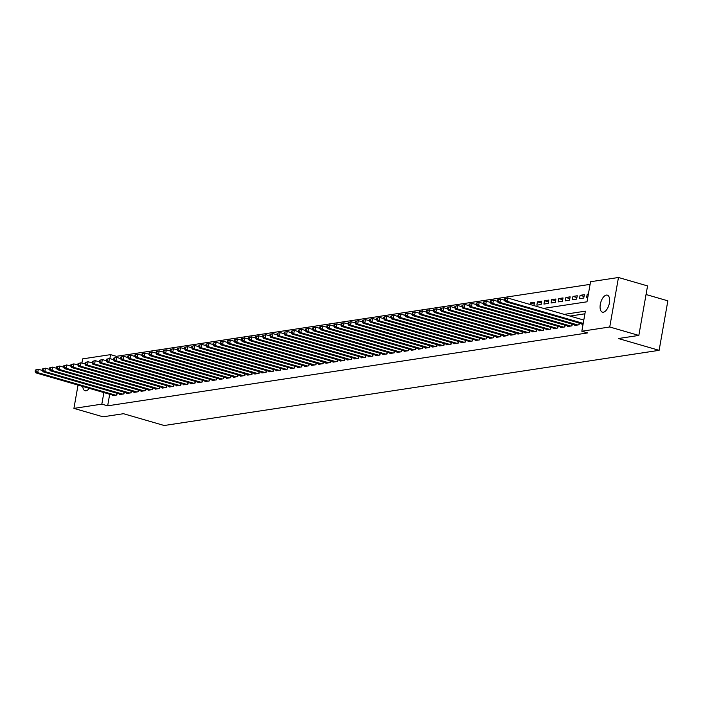 <?xml version="1.0" encoding="UTF-8"?>
<svg xmlns="http://www.w3.org/2000/svg" width="703" height="703" viewBox="0 0 703 703"><rect width="100%" height="100%" fill="white"/><g stroke="black" fill="none" stroke-linecap="round" stroke-linejoin="round"><path stroke-width="1.05" d="M603.35 312.211A8.858 4.28 106.2 0 1 602.392 312.15A8.858 4.28 106.2 0 1 600.503 303.397A8.858 4.28 106.2 0 1 606.373 295.084A8.858 4.28 106.2 0 1 607.33 295.137A8.858 4.28 106.2 0 1 609.22 303.898A8.858 4.28 106.2 0 1 603.35 312.211M89.29 388.346A8.858 4.28 106.2 0 1 86.021 390.789A8.858 4.28 106.2 0 1 85.063 390.736A8.858 4.28 106.2 0 1 82.769 386.457M646.048 294.513L667.85 300.831L659.124 350.331L164.194 425.508L123.464 413.707L103.016 416.809L73.92 408.381L78.033 385.086M81.917 363.064L82.655 358.873L110.564 354.637L109.861 358.6M590.089 284.372L116.382 356.324L110.564 354.637M543.568 308.397L587.023 301.798L590.555 281.727L618.473 277.492L609.738 326.992L581.829 331.236L585.371 311.165L564.21 314.382M609.738 326.992L638.834 335.428L647.56 285.919L618.473 277.492M581.987 323.828L581.891 324.355L583.077 324.171M574.869 324.909L574.782 325.436L579.044 324.786L579.351 323.064M567.76 325.99L567.673 326.517L571.934 325.867L572.242 324.145M560.651 327.071L560.555 327.598L564.825 326.948L565.133 325.225M553.542 328.152L553.446 328.67L557.716 328.029L558.015 326.306M546.433 329.232L546.336 329.751L550.607 329.109L550.906 327.387M539.315 330.313L539.227 330.832L543.489 330.19L543.797 328.468M532.206 331.394L532.118 331.913L536.38 331.262L536.688 329.549M525.097 332.475L525 332.994L529.271 332.343L529.57 330.63M517.988 333.556L517.891 334.074L522.162 333.424L522.461 331.711M510.87 334.628L510.782 335.155L515.044 334.505L515.352 332.791M503.761 335.709L503.673 336.236L507.935 335.586L508.243 333.872M496.652 336.79L496.555 337.317L500.826 336.667L501.125 334.953M489.543 337.871L489.446 338.398L493.717 337.748L494.016 336.025M482.434 338.951L482.337 339.479L486.608 338.828L486.907 337.106M475.316 340.032L475.228 340.56L479.49 339.909L479.798 338.187M468.207 341.113L468.119 341.632L472.381 340.99L472.688 339.268M461.098 342.194L461.001 342.713L465.272 342.071L465.571 340.349M453.989 343.275L453.892 343.793L458.163 343.152L458.461 341.43M446.871 344.356L446.783 344.874L451.045 344.224L451.352 342.51M439.762 345.437L439.674 345.955L443.936 345.305L444.243 343.591M432.653 346.517L432.556 347.036L436.827 346.386L437.125 344.672M425.543 347.59L425.447 348.117L429.718 347.467L430.016 345.753M418.434 348.67L418.338 349.198L422.608 348.547L422.907 346.834M411.317 349.751L411.229 350.279L415.491 349.628L415.798 347.915M404.207 350.832L404.12 351.359L408.381 350.709L408.689 348.987M397.098 351.913L397.002 352.44L401.272 351.79L401.571 350.068M389.989 352.994L389.893 353.521L394.163 352.871L394.462 351.149M382.871 354.075L382.784 354.593L387.045 353.952L387.353 352.229M375.762 355.156L375.674 355.674L379.936 355.033L380.244 353.31M368.653 356.236L368.557 356.755L372.827 356.113L373.126 354.391M361.544 357.317L361.447 357.836L365.718 357.186L366.017 355.472M354.435 358.398L354.338 358.917L358.609 358.266L358.908 356.553M347.317 359.479L347.229 359.998L351.491 359.347L351.799 357.634M340.208 360.551L340.12 361.078L344.382 360.428L344.69 358.715M333.099 361.632L333.002 362.159L337.273 361.509L337.572 359.795M325.99 362.713L325.893 363.24L330.164 362.59L330.463 360.876M318.872 363.794L318.784 364.321L323.046 363.671L323.354 361.948M311.763 364.875L311.675 365.402L315.937 364.752L316.245 363.029M304.654 365.955L304.557 366.483L308.828 365.832L309.127 364.11M297.545 367.036L297.448 367.555L301.719 366.913L302.018 365.191M290.427 368.117L290.339 368.636L294.61 367.994L294.909 366.272M283.318 369.198L283.23 369.716L287.492 369.075L287.799 367.353M276.209 370.279L276.121 370.797L280.383 370.147L280.69 368.434M269.1 371.36L269.003 371.878L273.274 371.228L273.572 369.514M261.991 372.441L261.894 372.959L266.165 372.309L266.463 370.595M254.873 373.513L254.785 374.04L259.047 373.39L259.354 371.676M247.764 374.594L247.676 375.121L251.938 374.471L252.245 372.757M240.654 375.674L240.558 376.202L244.829 375.551L245.127 373.838M233.545 376.755L233.449 377.283L237.719 376.632L238.018 374.91M226.428 377.836L226.34 378.363L230.61 377.713L230.909 375.991M219.318 378.917L219.231 379.444L223.492 378.794L223.8 377.072M212.209 379.998L212.121 380.516L216.383 379.875L216.691 378.152M205.1 381.079L205.004 381.597L209.274 380.956L209.573 379.233M197.991 382.16L197.894 382.678L202.165 382.037L202.464 380.314M190.873 383.24L190.785 383.759L195.047 383.109L195.355 381.395M183.764 384.321L183.676 384.84L187.938 384.19L188.246 382.476M176.655 385.402L176.558 385.921L180.829 385.27L181.128 383.557M169.546 386.474L169.449 387.002L173.72 386.351L174.019 384.638M162.428 387.555L162.34 388.082L166.611 387.432L166.91 385.719M155.319 388.636L155.231 389.163L159.493 388.513L159.801 386.799M148.21 389.717L148.122 390.244L152.384 389.594L152.692 387.871M141.101 390.798L141.004 391.325L145.275 390.675L145.574 388.952M133.992 391.879L133.895 392.406L138.166 391.756L138.465 390.033M126.874 392.959L126.786 393.478L131.048 392.836L131.356 391.114M119.765 394.04L119.677 394.559L123.939 393.917L124.246 392.195M527.399 303.714L526.538 303.459M534.262 304.039L530.308 302.888L534.579 302.246L533.911 305.594M541.372 302.958L537.426 301.807L541.688 301.165L541.099 304.504L536.837 305.155L537.426 301.807M548.481 301.877L544.535 300.726L548.797 300.084L548.208 303.424L543.946 304.074L544.535 300.726M555.598 300.796L551.644 299.654L555.915 299.003L555.326 302.343L551.055 302.993L551.644 299.654M562.708 299.715L558.753 298.573L563.024 297.923L562.435 301.262L558.164 301.912L558.753 298.573M569.817 298.634L565.871 297.492L570.133 296.842L569.544 300.19L565.274 300.831L565.871 297.492M576.926 297.554L572.98 296.411L577.242 295.761L576.653 299.109L572.391 299.75L572.98 296.411M584.044 296.473L580.089 295.33L584.36 294.68L583.762 298.028L579.5 298.678L580.089 295.33M116.382 356.324L116.18 357.449M530.036 304.478L530.308 302.888M588.385 294.065L587.198 294.249L586.61 297.597L587.796 297.413M109.694 394.26L107.656 405.824L587.646 332.923L581.829 331.236M584.905 313.802L570.028 316.06M112.656 395.121L112.559 395.64L116.83 394.998L117.129 393.276M638.834 335.428L618.394 338.53L659.124 350.331M107.656 405.824L101.83 404.146L73.92 408.381M103.877 392.573L101.83 404.146M588.297 294.566L587.198 294.249M35.387 370.033L35.15 371.369L35.862 371.263L36.099 369.919L35.387 370.033L38.322 369.277L37.734 372.625L115.582 395.183M35.862 371.263L37.734 372.625L35.95 372.889L113.807 395.455M36.099 369.919L38.322 369.277L42.338 370.446M35.15 371.369L35.95 372.889M42.496 368.952L42.259 370.288L42.971 370.182L43.208 368.838L42.496 368.952L45.431 368.196L44.843 371.544L122.7 394.102M42.971 370.182L44.843 371.544L43.068 371.808L120.916 394.374M43.208 368.838L45.431 368.196L49.456 369.365M42.259 370.288L43.068 371.808M49.605 367.871L49.368 369.207L50.08 369.101L50.317 367.766L49.605 367.871L52.54 367.115L51.952 370.463L129.809 393.021M50.08 369.101L51.952 370.463L50.177 370.727L128.025 393.293M50.317 367.766L52.54 367.115L56.565 368.284M49.368 369.207L50.177 370.727M56.723 366.79L56.486 368.126L57.198 368.021L57.426 366.685L56.723 366.79L59.65 366.035L59.061 369.383L136.918 391.94M57.198 368.021L59.061 369.383L57.286 369.655L135.143 392.212M57.426 366.685L59.65 366.035L63.674 367.203M56.486 368.126L57.286 369.655M63.832 365.709L63.595 367.045L64.307 366.94L64.544 365.604L63.832 365.709L66.767 364.954L66.179 368.302L144.027 390.859M64.307 366.94L66.179 368.302L64.395 368.574L142.252 391.132M64.544 365.604L66.767 364.954L70.783 366.122M63.595 367.045L64.395 368.574M70.941 364.629L70.704 365.964L71.416 365.859L71.653 364.523L70.941 364.629L73.877 363.873L73.288 367.221L151.136 389.778M71.416 365.859L73.288 367.221L71.504 367.493L149.361 390.051M71.653 364.523L73.877 363.873L77.901 365.042M70.704 365.964L71.504 367.493M78.051 363.548L77.813 364.883L78.525 364.778L78.762 363.442L78.051 363.548L80.986 362.792L80.397 366.14L158.254 388.706M78.525 364.778L80.397 366.14L78.622 366.412L156.47 388.97M78.762 363.442L80.986 362.792L85.01 363.961M77.813 364.883L78.622 366.412M85.16 362.467L84.931 363.811L85.634 363.697L85.871 362.361L85.16 362.467L88.095 361.711L87.506 365.059L165.363 387.625M85.634 363.697L87.506 365.059L85.731 365.332L163.588 387.889M85.871 362.361L88.095 361.711L92.119 362.88M84.931 363.811L85.731 365.332M92.278 361.386L92.04 362.73L92.752 362.616L92.989 361.28L92.278 361.386L95.213 360.639L94.615 363.978L172.472 386.545M92.752 362.616L94.615 363.978L92.84 364.251L170.697 386.808M92.989 361.28L95.213 360.639L99.228 361.799M92.04 362.73L92.84 364.251M99.387 360.305L99.149 361.65L99.861 361.535L100.098 360.2L99.387 360.305L102.322 359.558L101.733 362.897L179.581 385.464M99.861 361.535L101.733 362.897L99.949 363.17L177.806 385.736M100.098 360.2L102.322 359.558L106.338 360.718M99.149 361.65L99.949 363.17M106.496 359.233L106.258 360.569L106.97 360.454L107.208 359.119L106.496 359.233L109.431 358.477L108.842 361.817L186.699 384.383M106.97 360.454L108.842 361.817L107.067 362.089L184.915 384.655M107.208 359.119L109.431 358.477L113.455 359.637M106.258 360.569L107.067 362.089M113.605 358.152L113.368 359.488L114.079 359.382L114.317 358.038L113.605 358.152L116.54 357.396L115.951 360.736L193.808 383.302M114.079 359.382L115.951 360.736L114.176 361.008L192.024 383.574M114.317 358.038L116.54 357.396L120.564 358.556M113.368 359.488L114.176 361.008M120.723 357.071L120.485 358.407L121.197 358.302L121.426 356.957L120.723 357.071L123.649 356.316L123.06 359.664L200.917 382.221M121.197 358.302L123.06 359.664L121.285 359.927L199.142 382.494M121.426 356.957L123.649 356.316L127.674 357.484M120.485 358.407L121.285 359.927M127.832 355.99L127.594 357.326L128.306 357.221L128.544 355.876L127.832 355.99L130.767 355.235L130.178 358.583L208.026 381.14M128.306 357.221L130.178 358.583L128.394 358.846L206.251 381.413M128.544 355.876L130.767 355.235L134.783 356.403M127.594 357.326L128.394 358.846M134.941 354.91L134.704 356.245L135.415 356.14L135.653 354.804L134.941 354.91L137.876 354.154L137.287 357.502L215.136 380.059M135.415 356.14L137.287 357.502L135.503 357.765L213.361 380.332M135.653 354.804L137.876 354.154L141.901 355.323M134.704 356.245L135.503 357.765M142.05 353.829L141.813 355.164L142.524 355.059L142.762 353.723L142.05 353.829L144.985 353.073L144.396 356.421L222.253 378.979M142.524 355.059L144.396 356.421L142.621 356.693L220.47 379.251M142.762 353.723L144.985 353.073L149.01 354.242M141.813 355.164L142.621 356.693M149.159 352.748L148.931 354.084L149.634 353.978L149.871 352.642L149.159 352.748L152.094 351.992L151.505 355.34L229.363 377.898M149.634 353.978L151.505 355.34L149.73 355.613L227.587 378.17M149.871 352.642L152.094 351.992L156.119 353.161M148.931 354.084L149.73 355.613M156.277 351.667L156.04 353.003L156.751 352.897L156.989 351.562L156.277 351.667L159.212 350.911L158.614 354.259L236.472 376.817M156.751 352.897L158.614 354.259L156.839 354.532L234.697 377.089M156.989 351.562L159.212 350.911L163.228 352.08M156.04 353.003L156.839 354.532M163.386 350.586L163.149 351.922L163.861 351.816L164.098 350.481L163.386 350.586L166.321 349.83L165.732 353.178L243.581 375.745M163.861 351.816L165.732 353.178L163.948 353.451L241.806 376.008M164.098 350.481L166.321 349.83L170.337 350.999M163.149 351.922L163.948 353.451M170.495 349.505L170.258 350.85L170.97 350.735L171.207 349.4L170.495 349.505L173.43 348.75L172.841 352.098L250.699 374.664M170.97 350.735L172.841 352.098L171.066 352.37L248.915 374.927M171.207 349.4L173.43 348.75L177.455 349.918M170.258 350.85L171.066 352.37M177.604 348.424L177.367 349.769L178.079 349.655L178.316 348.319L177.604 348.424L180.539 347.677L179.95 351.017L257.808 373.583M178.079 349.655L179.95 351.017L178.175 351.289L256.024 373.847M178.316 348.319L180.539 347.677L184.564 348.837M177.367 349.769L178.175 351.289M184.722 347.344L184.485 348.688L185.197 348.574L185.425 347.238L184.722 347.344L187.648 346.597L187.06 349.936L264.917 372.502M185.197 348.574L187.06 349.936L185.284 350.208L263.142 372.775M185.425 347.238L187.648 346.597L191.673 347.757M184.485 348.688L185.284 350.208M191.831 346.271L191.594 347.607L192.306 347.493L192.543 346.157L191.831 346.271L194.766 345.516L194.177 348.855L272.026 371.421M192.306 347.493L194.177 348.855L192.394 349.127L270.251 371.694M192.543 346.157L194.766 345.516L198.782 346.676M191.594 347.607L192.394 349.127M198.94 345.191L198.703 346.526L199.415 346.421L199.652 345.076L198.94 345.191L201.875 344.435L201.286 347.774L279.135 370.34M199.415 346.421L201.286 347.774L199.503 348.047L277.36 370.613M199.652 345.076L201.875 344.435L205.9 345.595M198.703 346.526L199.503 348.047M206.049 344.11L205.812 345.445L206.524 345.34L206.761 343.995L206.049 344.11L208.984 343.354L208.396 346.702L286.253 369.26M206.524 345.34L208.396 346.702L206.62 346.966L284.469 369.532M206.761 343.995L208.984 343.354L213.009 344.523M205.812 345.445L206.62 346.966M213.158 343.029L212.93 344.365L213.642 344.259L213.87 342.915L213.158 343.029L216.093 342.273L215.505 345.621L293.362 368.179M213.642 344.259L215.505 345.621L213.73 345.885L291.587 368.451M213.87 342.915L216.093 342.273L220.118 343.442M212.93 344.365L213.73 345.885M220.276 341.948L220.039 343.284L220.751 343.178L220.988 341.843L220.276 341.948L223.211 341.192L222.614 344.54L300.471 367.098M220.751 343.178L222.614 344.54L220.839 344.804L298.696 367.37M220.988 341.843L223.211 341.192L227.227 342.361M220.039 343.284L220.839 344.804M227.385 340.867L227.148 342.203L227.86 342.097L228.097 340.762L227.385 340.867L230.32 340.111L229.732 343.459L307.58 366.017M227.86 342.097L229.732 343.459L227.948 343.732L305.805 366.289M228.097 340.762L230.32 340.111L234.336 341.28M227.148 342.203L227.948 343.732M234.494 339.786L234.257 341.122L234.969 341.017L235.206 339.681L234.494 339.786L237.429 339.031L236.841 342.379L314.698 364.936M234.969 341.017L236.841 342.379L235.066 342.651L312.914 365.209M235.206 339.681L237.429 339.031L241.454 340.199M234.257 341.122L235.066 342.651M241.604 338.705L241.366 340.041L242.078 339.936L242.315 338.6L241.604 338.705L244.539 337.95L243.95 341.298L321.807 363.855M242.078 339.936L243.95 341.298L242.175 341.57L320.032 364.128M242.315 338.6L244.539 337.95L248.563 339.118M241.366 340.041L242.175 341.57M248.721 337.625L248.484 338.96L249.196 338.855L249.424 337.519L248.721 337.625L251.648 336.869L251.059 340.217L328.916 362.783M249.196 338.855L251.059 340.217L249.284 340.489L327.141 363.047M249.424 337.519L251.648 336.869L255.672 338.038M248.484 338.96L249.284 340.489M255.83 336.544L255.593 337.888L256.305 337.774L256.542 336.438L255.83 336.544L258.766 335.788L258.177 339.136L336.025 361.702M256.305 337.774L258.177 339.136L256.393 339.408L334.25 361.966M256.542 336.438L258.766 335.788L262.781 336.957M255.593 337.888L256.393 339.408M262.94 335.463L262.702 336.807L263.414 336.693L263.651 335.357L262.94 335.463L265.875 334.716L265.286 338.055L343.134 360.621M263.414 336.693L265.286 338.055L263.502 338.328L341.359 360.885M263.651 335.357L265.875 334.716L269.899 335.876M262.702 336.807L263.502 338.328M270.049 334.382L269.811 335.726L270.523 335.612L270.76 334.276L270.049 334.382L272.984 333.635L272.395 336.974L350.252 359.541M270.523 335.612L272.395 336.974L270.62 337.247L348.468 359.813M270.76 334.276L272.984 333.635L277.008 334.795M269.811 335.726L270.62 337.247M277.158 333.31L276.929 334.646L277.641 334.531L277.87 333.196L277.158 333.31L280.093 332.554L279.504 335.893L357.361 358.46M277.641 334.531L279.504 335.893L277.729 336.166L355.586 358.732M277.87 333.196L280.093 332.554L284.117 333.714M276.929 334.646L277.729 336.166M284.276 332.229L284.038 333.565L284.75 333.459L284.987 332.115L284.276 332.229L287.211 331.473L286.613 334.813L364.47 357.379M284.75 333.459L286.613 334.813L284.838 335.085L362.695 357.651M284.987 332.115L287.211 331.473L291.227 332.633M284.038 333.565L284.838 335.085M291.385 331.148L291.147 332.484L291.859 332.378L292.096 331.034L291.385 331.148L294.32 330.392L293.731 333.74L371.579 356.298M291.859 332.378L293.731 333.74L291.947 334.004L369.804 356.57M292.096 331.034L294.32 330.392L298.336 331.561M291.147 332.484L291.947 334.004M298.494 330.067L298.257 331.403L298.968 331.298L299.206 329.953L298.494 330.067L301.429 329.312L300.84 332.66L378.697 355.217M298.968 331.298L300.84 332.66L299.065 332.923L376.913 355.49M299.206 329.953L301.429 329.312L305.454 330.48M298.257 331.403L299.065 332.923M305.603 328.986L305.366 330.322L306.077 330.217L306.315 328.881L305.603 328.986L308.538 328.231L307.949 331.579L385.806 354.136M306.077 330.217L307.949 331.579L306.174 331.842L384.031 354.409M306.315 328.881L308.538 328.231L312.563 329.399M305.366 330.322L306.174 331.842M312.721 327.906L312.484 329.241L313.195 329.136L313.424 327.8L312.721 327.906L315.647 327.15L315.058 330.498L392.915 353.055M313.195 329.136L315.058 330.498L313.283 330.77L391.14 353.328M313.424 327.8L315.647 327.15L319.672 328.319M312.484 329.241L313.283 330.77M319.83 326.825L319.593 328.16L320.304 328.055L320.542 326.719L319.83 326.825L322.765 326.069L322.176 329.417L400.025 351.975M320.304 328.055L322.176 329.417L320.392 329.689L398.25 352.247M320.542 326.719L322.765 326.069L326.781 327.238M319.593 328.16L320.392 329.689M326.939 325.744L326.702 327.08L327.413 326.974L327.651 325.638L326.939 325.744L329.874 324.988L329.285 328.336L407.134 350.894M327.413 326.974L329.285 328.336L327.501 328.609L405.359 351.166M327.651 325.638L329.874 324.988L333.899 326.157M326.702 327.08L327.501 328.609M334.048 324.663L333.811 325.999L334.523 325.893L334.76 324.558L334.048 324.663L336.983 323.907L336.394 327.255L414.252 349.822M334.523 325.893L336.394 327.255L334.619 327.528L412.468 350.085M334.76 324.558L336.983 323.907L341.008 325.076M333.811 325.999L334.619 327.528M341.157 323.582L340.929 324.927L341.64 324.812L341.869 323.477L341.157 323.582L344.092 322.826L343.503 326.174L421.361 348.741M341.64 324.812L343.503 326.174L341.728 326.447L419.586 349.004M341.869 323.477L344.092 322.826L348.117 323.995M340.929 324.927L341.728 326.447M348.275 322.501L348.038 323.846L348.75 323.731L348.987 322.396L348.275 322.501L351.21 321.754L350.612 325.094L428.47 347.66M348.75 323.731L350.612 325.094L348.837 325.366L426.695 347.923M348.987 322.396L351.21 321.754L355.226 322.914M348.038 323.846L348.837 325.366M355.384 321.42L355.147 322.765L355.859 322.651L356.096 321.315L355.384 321.42L358.319 320.673L357.73 324.013L435.579 346.579M355.859 322.651L357.73 324.013L355.946 324.285L433.804 346.851M356.096 321.315L358.319 320.673L362.335 321.833M355.147 322.765L355.946 324.285M362.493 320.348L362.256 321.684L362.968 321.579L363.205 320.234L362.493 320.348L365.428 319.593L364.839 322.932L442.697 345.498M362.968 321.579L364.839 322.932L363.064 323.204L440.913 345.771M363.205 320.234L365.428 319.593L369.453 320.753M362.256 321.684L363.064 323.204M369.602 319.267L369.374 320.603L370.077 320.498L370.314 319.153L369.602 319.267L372.537 318.512L371.949 321.851L449.806 344.417M370.077 320.498L371.949 321.851L370.173 322.123L448.031 344.69M370.314 319.153L372.537 318.512L376.562 319.672M369.374 320.603L370.173 322.123M376.72 318.187L376.483 319.522L377.195 319.417L377.423 318.072L376.72 318.187L379.646 317.431L379.058 320.779L456.915 343.336M377.195 319.417L379.058 320.779L377.283 321.043L455.14 343.609M377.423 318.072L379.646 317.431L383.671 318.6M376.483 319.522L377.283 321.043M383.829 317.106L383.592 318.441L384.304 318.336L384.541 316.991L383.829 317.106L386.764 316.35L386.175 319.698L464.024 342.256M384.304 318.336L386.175 319.698L384.392 319.962L462.249 342.528M384.541 316.991L386.764 316.35L390.78 317.519M383.592 318.441L384.392 319.962M390.938 316.025L390.701 317.361L391.413 317.255L391.65 315.919L390.938 316.025L393.873 315.269L393.285 318.617L471.142 341.175M391.413 317.255L393.285 318.617L391.509 318.881L469.358 341.447M391.65 315.919L393.873 315.269L397.898 316.438M390.701 317.361L391.509 318.881M398.047 314.944L397.81 316.28L398.522 316.174L398.759 314.839L398.047 314.944L400.982 314.188L400.394 317.536L478.251 340.094M398.522 316.174L400.394 317.536L398.619 317.809L476.467 340.366M398.759 314.839L400.982 314.188L405.007 315.357M397.81 316.28L398.619 317.809M405.156 313.863L404.928 315.199L405.64 315.093L405.868 313.758L405.156 313.863L408.091 313.107L407.503 316.455L485.36 339.013M405.64 315.093L407.503 316.455L405.728 316.728L483.585 339.285M405.868 313.758L408.091 313.107L412.116 314.276M404.928 315.199L405.728 316.728M412.274 312.782L412.037 314.118L412.749 314.013L412.986 312.677L412.274 312.782L415.209 312.027L414.612 315.375L492.469 337.932M412.749 314.013L414.612 315.375L412.837 315.647L490.694 338.205M412.986 312.677L415.209 312.027L419.225 313.195M412.037 314.118L412.837 315.647M419.383 311.701L419.146 313.037L419.858 312.932L420.095 311.596L419.383 311.701L422.318 310.946L421.73 314.294L499.578 336.86M419.858 312.932L421.73 314.294L419.946 314.566L497.803 337.124M420.095 311.596L422.318 310.946L426.343 312.114M419.146 313.037L419.946 314.566M426.493 310.621L426.255 311.965L426.967 311.851L427.204 310.515L426.493 310.621L429.428 309.865L428.839 313.213L506.696 335.779M426.967 311.851L428.839 313.213L427.064 313.485L504.912 336.043M427.204 310.515L429.428 309.865L433.452 311.034M426.255 311.965L427.064 313.485M433.602 309.54L433.373 310.884L434.076 310.77L434.313 309.434L433.602 309.54L436.537 308.793L435.948 312.132L513.805 334.698M434.076 310.77L435.948 312.132L434.173 312.404L512.03 334.962M434.313 309.434L436.537 308.793L440.561 309.953M433.373 310.884L434.173 312.404M440.719 308.459L440.482 309.803L441.194 309.689L441.431 308.353L440.719 308.459L443.646 307.712L443.057 311.051L520.914 333.617M441.194 309.689L443.057 311.051L441.282 311.324L519.139 333.89M441.431 308.353L443.646 307.712L447.67 308.872M440.482 309.803L441.282 311.324M447.829 307.387L447.591 308.722L448.303 308.617L448.54 307.273L447.829 307.387L450.764 306.631L450.175 309.97L528.023 332.537M448.303 308.617L450.175 309.97L448.391 310.243L526.248 332.809M448.54 307.273L450.764 306.631L454.779 307.791M447.591 308.722L448.391 310.243M454.938 306.306L454.7 307.642L455.412 307.536L455.649 306.192L454.938 306.306L457.873 305.55L457.284 308.889L535.141 331.456M455.412 307.536L457.284 308.889L455.509 309.162L533.357 331.728M455.649 306.192L457.873 305.55L461.897 306.71M454.7 307.642L455.509 309.162M462.047 305.225L461.809 306.561L462.521 306.455L462.759 305.111L462.047 305.225L464.982 304.469L464.393 307.817L542.25 330.375M462.521 306.455L464.393 307.817L462.618 308.081L540.466 330.647M462.759 305.111L464.982 304.469L469.006 305.638M461.809 306.561L462.618 308.081M469.156 304.144L468.927 305.48L469.639 305.374L469.868 304.03L469.156 304.144L472.091 303.388L471.502 306.736L549.359 329.294M469.639 305.374L471.502 306.736L469.727 307L547.584 329.566M469.868 304.03L472.091 303.388L476.116 304.557M468.927 305.48L469.727 307M476.274 303.063L476.036 304.399L476.748 304.294L476.986 302.958L476.274 303.063L479.209 302.308L478.611 305.656L556.468 328.213M476.748 304.294L478.611 305.656L476.836 305.919L554.693 328.486M476.986 302.958L479.209 302.308L483.225 303.476M476.036 304.399L476.836 305.919M483.383 301.982L483.146 303.318L483.857 303.213L484.095 301.877L483.383 301.982L486.318 301.227L485.729 304.575L563.578 327.132M483.857 303.213L485.729 304.575L483.945 304.847L561.802 327.405M484.095 301.877L486.318 301.227L490.343 302.395M483.146 303.318L483.945 304.847M490.492 300.902L490.255 302.237L490.966 302.132L491.204 300.796L490.492 300.902L493.427 300.146L492.838 303.494L570.695 326.051M490.966 302.132L492.838 303.494L491.063 303.766L568.912 326.324M491.204 300.796L493.427 300.146L497.452 301.315M490.255 302.237L491.063 303.766M497.601 299.821L497.373 301.156L498.075 301.051L498.313 299.715L497.601 299.821L500.536 299.065L499.947 302.413L577.804 324.971M498.075 301.051L499.947 302.413L498.172 302.685L576.029 325.243M498.313 299.715L500.536 299.065L504.561 300.234M497.373 301.156L498.172 302.685M504.719 298.74L504.482 300.076L505.193 299.97L505.431 298.634L504.719 298.74L507.654 297.984L507.056 301.332L583.209 323.398M505.193 299.97L507.056 301.332L505.281 301.605L583.077 324.145M505.431 298.634L507.654 297.984L583.798 320.058M504.482 300.076L505.281 301.605M116.593 395.033L116.909 393.214M123.702 393.952L124.018 392.133M130.811 392.872L131.136 391.053M137.92 391.791L138.245 389.972M145.038 390.71L145.354 388.891M152.147 389.629L152.463 387.81M159.256 388.548L159.581 386.729M166.365 387.467L166.69 385.648M173.483 386.386L173.799 384.567M180.592 385.306L180.908 383.486M187.701 384.225L188.017 382.414M194.81 383.153L195.135 381.334M201.919 382.072L202.244 380.253M209.037 380.991L209.353 379.172M216.146 379.91L216.462 378.091M223.255 378.829L223.58 377.01M230.364 377.748L230.689 375.929M237.482 376.667L237.799 374.848M244.591 375.587L244.908 373.768M251.7 374.506L252.017 372.687M258.809 373.425L259.135 371.606M265.919 372.344L266.244 370.525M273.036 371.272L273.353 369.453M280.146 370.191L280.462 368.372M287.255 369.11L287.58 367.291M294.364 368.029L294.689 366.21M301.482 366.948L301.798 365.129M308.591 365.868L308.907 364.049M315.7 364.787L316.025 362.968M322.809 363.706L323.134 361.887M329.918 362.625L330.243 360.806M337.036 361.544L337.352 359.725M344.145 360.463L344.461 358.644M351.254 359.382L351.579 357.563M358.363 358.31L358.688 356.491M365.481 357.229L365.797 355.41M372.59 356.149L372.906 354.33M379.699 355.068L380.024 353.249M386.808 353.987L387.133 352.168M393.917 352.906L394.242 351.087M401.035 351.825L401.351 350.006M408.144 350.744L408.461 348.925M415.253 349.663L415.578 347.844M422.362 348.583L422.688 346.764M429.48 347.502L429.797 345.683M436.589 346.421L436.906 344.602M443.698 345.349L444.024 343.53M450.808 344.268L451.133 342.449M457.917 343.187L458.242 341.368M465.035 342.106L465.351 340.287M472.144 341.025L472.46 339.206M479.253 339.944L479.578 338.125M486.362 338.864L486.687 337.045M493.48 337.783L493.796 335.964M500.589 336.702L500.905 334.883M507.698 335.621L508.023 333.802M514.807 334.54L515.132 332.721M521.916 333.459L522.241 331.64M529.034 332.387L529.35 330.568M536.143 331.306L536.459 329.487M543.252 330.225L543.577 328.406M550.361 329.145L550.686 327.326M557.479 328.064L557.795 326.245M564.588 326.983L564.904 325.164M571.697 325.902L572.022 324.083M578.806 324.821L579.131 323.002"/></g></svg>
